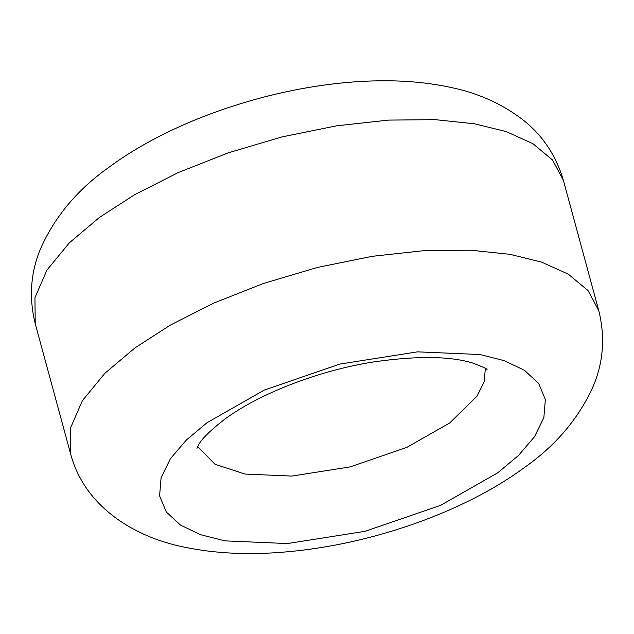 <?xml version="1.0" encoding="UTF-8"?>
<svg xmlns="http://www.w3.org/2000/svg" width="634" height="634" viewBox="0 0 634 634"><rect width="100%" height="100%" fill="white"/><g stroke="black" fill="none" stroke-linecap="round" stroke-linejoin="round"><path stroke-width="0.95" d="M197.721 446.542L215.053 464.286L245.065 474.066L291.894 476.079L350.134 466.893L406.806 447.398L449.649 422.997L477.061 396.123L484.114 381.945L485.359 368.394M497.801 472.774L518.564 455.402L534.51 436.723L543.853 417.703L545.359 399.555L538.67 383.443L524.469 370.304L504.236 360.651L479.922 354.533L417.481 351.846L339.832 364.09L264.259 390.092L207.144 422.624L186.38 439.996L170.435 458.683L161.091 477.695L159.586 495.851L166.274 511.963L180.476 525.095L200.709 534.747L225.022 540.865L287.464 543.56L365.113 531.308L440.685 505.306L497.801 472.774M35.227 323.641C28.823 297.75 30.551 272.882 40.41 249.043C54.762 216.463 77.927 188.972 109.904 166.583C179.018 115.681 288.961 81.509 380.693 80.811C405.728 80.502 429.226 82.737 451.186 87.508C477.244 92.889 500.551 103.199 521.108 118.439C541.674 134.012 555.749 154.585 563.325 180.159L552.547 160.022L532.869 143.656L506.106 131.579L474.517 123.796L435.233 119.66L388.658 120.095L336.606 125.809L281.892 136.936L227.915 152.945L177.98 172.686L134.67 194.686L99.443 217.422L69.391 242.782L46.94 270.092L34.941 297.695L35.227 323.641L70.691 454.174L70.406 428.227L82.404 400.625L104.856 373.315L134.907 347.955L170.134 325.218L213.444 303.218L263.379 283.477L317.357 267.469L372.071 256.342L424.122 250.628L470.697 250.192L509.982 254.329L541.579 262.111L568.333 274.189L588.019 290.554L598.789 310.692C605.216 336.709 603.449 361.681 593.479 385.607C579.104 418.044 555.978 445.425 524.112 467.757C463.01 512.66 370.319 544.669 286.124 551.897C249.431 555.202 215.512 553.617 184.375 547.158C132.038 536.657 84.433 505.338 70.691 454.174M486.936 369.567C488.061 369.297 483.496 367.173 473.241 363.203C450.639 356.142 417.687 355.674 374.385 361.816C318.807 370.288 258.276 394.174 224.682 419.28C209.751 430.874 200.923 439.671 198.18 445.678L196.96 448.349M563.325 180.159L598.789 310.692"/></g></svg>
